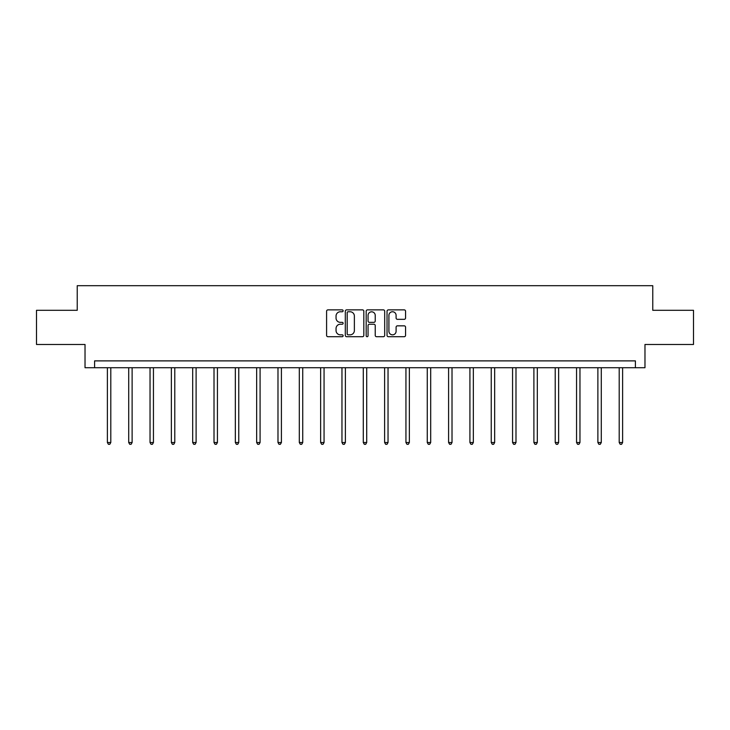 <?xml version="1.0" encoding="UTF-8"?>
<svg xmlns="http://www.w3.org/2000/svg" width="730" height="730" viewBox="0 0 730 730"><rect width="100%" height="100%" fill="white"/><g stroke="black" fill="none" stroke-linecap="round" stroke-linejoin="round"><path stroke-width="1.09" d="M343.127 310.816A0.94 0.94 0 0 0 342.188 309.876L327.934 309.876A1.341 1.341 0 0 0 326.593 311.217L326.593 335.371A1.341 1.341 0 0 0 327.934 336.712L342.188 336.712A0.94 0.94 0 0 0 343.127 335.773A0.94 0.94 0 0 0 342.188 334.833L340.344 334.833A4.298 4.298 0 0 1 336.046 330.535L336.046 328.527A4.298 4.298 0 0 1 340.344 324.229L342.188 324.229A0.94 0.94 0 0 0 343.127 323.29A0.94 0.94 0 0 0 342.188 322.35L340.344 322.35A4.298 4.298 0 0 1 336.046 318.061L336.046 316.044A4.298 4.298 0 0 1 340.344 311.756L342.188 311.756A0.94 0.94 0 0 0 343.127 310.816M404.219 319.329A1.341 1.341 0 0 0 405.561 317.988L405.561 311.217A1.341 1.341 0 0 0 404.219 309.876L388.378 309.876A1.341 1.341 0 0 0 387.037 311.217L387.037 335.371A1.341 1.341 0 0 0 388.378 336.712L404.219 336.712A1.341 1.341 0 0 0 405.561 335.371L405.561 327.186A1.341 1.341 0 0 0 404.219 325.845L397.439 325.845A1.341 1.341 0 0 0 396.098 327.186L396.098 331.238A3.586 3.586 0 0 1 392.512 334.833A3.586 3.586 0 0 1 388.917 331.238L388.917 315.342A3.586 3.586 0 0 1 392.512 311.756A3.586 3.586 0 0 1 396.098 315.342L396.098 317.988A1.341 1.341 0 0 0 397.439 319.329L404.219 319.329M635.401 367.719L644.973 367.719L644.973 344.478L693.5 344.478L693.5 310.305L652.766 310.305L652.766 285.695L77.234 285.695L77.234 310.305L36.5 310.305L36.5 344.478L85.027 344.478L85.027 367.719L635.401 367.719L635.401 360.885L94.599 360.885L94.599 367.719M363.823 311.217A1.341 1.341 0 0 0 362.481 309.876L346.65 309.876A1.341 1.341 0 0 0 345.308 311.217L345.308 335.371A1.341 1.341 0 0 0 346.65 336.712L362.481 336.712A1.341 1.341 0 0 0 363.823 335.371L363.823 311.217M367.518 309.876L383.35 309.876A1.341 1.341 0 0 1 384.692 311.217L384.692 335.371A1.341 1.341 0 0 1 383.35 336.712L376.57 336.712A1.341 1.341 0 0 1 375.229 335.371L375.229 325.571A1.341 1.341 0 0 0 373.888 324.229L369.398 324.229A1.341 1.341 0 0 0 368.057 325.571L368.057 335.773A0.94 0.94 0 0 1 367.117 336.712A0.94 0.94 0 0 1 366.177 335.773L366.177 311.217A1.341 1.341 0 0 1 367.518 309.876M348.128 311.756A0.94 0.94 0 0 0 347.188 312.695L347.188 333.893A0.94 0.94 0 0 0 348.128 334.833L350.071 334.833A4.298 4.298 0 0 0 354.369 330.535L354.369 316.044A4.298 4.298 0 0 0 350.071 311.756L348.128 311.756M375.229 315.406A3.586 3.586 0 0 0 371.643 311.82A3.586 3.586 0 0 0 368.057 315.406L368.057 321.008A1.341 1.341 0 0 0 369.398 322.35L373.888 322.35A1.341 1.341 0 0 0 375.229 321.008L375.229 315.406M107.383 367.719L107.383 442.526L110.796 442.526L110.796 367.719M110.796 442.526L109.774 444.305L108.405 444.305L107.383 442.526M128.708 367.719L128.708 442.526L132.121 442.526L132.121 367.719M132.121 442.526L131.099 444.305L129.73 444.305L128.708 442.526M150.033 367.719L150.033 442.526L153.446 442.526L153.446 367.719M153.446 442.526L152.424 444.305L151.055 444.305L150.033 442.526M171.358 367.719L171.358 442.526L174.78 442.526L174.78 367.719M174.78 442.526L173.749 444.305L172.38 444.305L171.358 442.526M192.683 367.719L192.683 442.526L196.105 442.526L196.105 367.719M196.105 442.526L195.074 444.305L193.706 444.305L192.683 442.526M214.009 367.719L214.009 442.526L217.43 442.526L217.43 367.719M217.43 442.526L216.399 444.305L215.04 444.305L214.009 442.526M235.334 367.719L235.334 442.526L238.756 442.526L238.756 367.719M238.756 442.526L237.724 444.305L236.365 444.305L235.334 442.526M256.659 367.719L256.659 442.526L260.081 442.526L260.081 367.719M260.081 442.526L259.059 444.305L257.69 444.305L256.659 442.526M277.984 367.719L277.984 442.526L281.406 442.526L281.406 367.719M281.406 442.526L280.384 444.305L279.015 444.305L277.984 442.526M299.309 367.719L299.309 442.526L302.731 442.526L302.731 367.719M302.731 442.526L301.709 444.305L300.34 444.305L299.309 442.526M320.643 367.719L320.643 442.526L324.056 442.526L324.056 367.719M324.056 442.526L323.034 444.305L321.665 444.305L320.643 442.526M341.969 367.719L341.969 442.526L345.381 442.526L345.381 367.719M345.381 442.526L344.359 444.305L342.99 444.305L341.969 442.526M363.294 367.719L363.294 442.526L366.706 442.526L366.706 367.719M366.706 442.526L365.684 444.305L364.316 444.305L363.294 442.526M384.619 367.719L384.619 442.526L388.031 442.526L388.031 367.719M388.031 442.526L387.01 444.305L385.641 444.305L384.619 442.526M405.944 367.719L405.944 442.526L409.357 442.526L409.357 367.719M409.357 442.526L408.335 444.305L406.966 444.305L405.944 442.526M427.269 367.719L427.269 442.526L430.691 442.526L430.691 367.719M430.691 442.526L429.66 444.305L428.291 444.305L427.269 442.526M448.594 367.719L448.594 442.526L452.016 442.526L452.016 367.719M452.016 442.526L450.985 444.305L449.616 444.305L448.594 442.526M469.919 367.719L469.919 442.526L473.341 442.526L473.341 367.719M473.341 442.526L472.31 444.305L470.941 444.305L469.919 442.526M491.244 367.719L491.244 442.526L494.666 442.526L494.666 367.719M494.666 442.526L493.635 444.305L492.276 444.305L491.244 442.526M512.57 367.719L512.57 442.526L515.991 442.526L515.991 367.719M515.991 442.526L514.96 444.305L513.601 444.305L512.57 442.526M533.895 367.719L533.895 442.526L537.317 442.526L537.317 367.719M537.317 442.526L536.294 444.305L534.926 444.305L533.895 442.526M555.22 367.719L555.22 442.526L558.642 442.526L558.642 367.719M558.642 442.526L557.62 444.305L556.251 444.305L555.22 442.526M576.554 367.719L576.554 442.526L579.967 442.526L579.967 367.719M579.967 442.526L578.945 444.305L577.576 444.305L576.554 442.526M597.879 367.719L597.879 442.526L601.292 442.526L601.292 367.719M601.292 442.526L600.27 444.305L598.901 444.305L597.879 442.526M619.204 367.719L619.204 442.526L622.617 442.526L622.617 367.719M622.617 442.526L621.595 444.305L620.226 444.305L619.204 442.526"/></g></svg>
